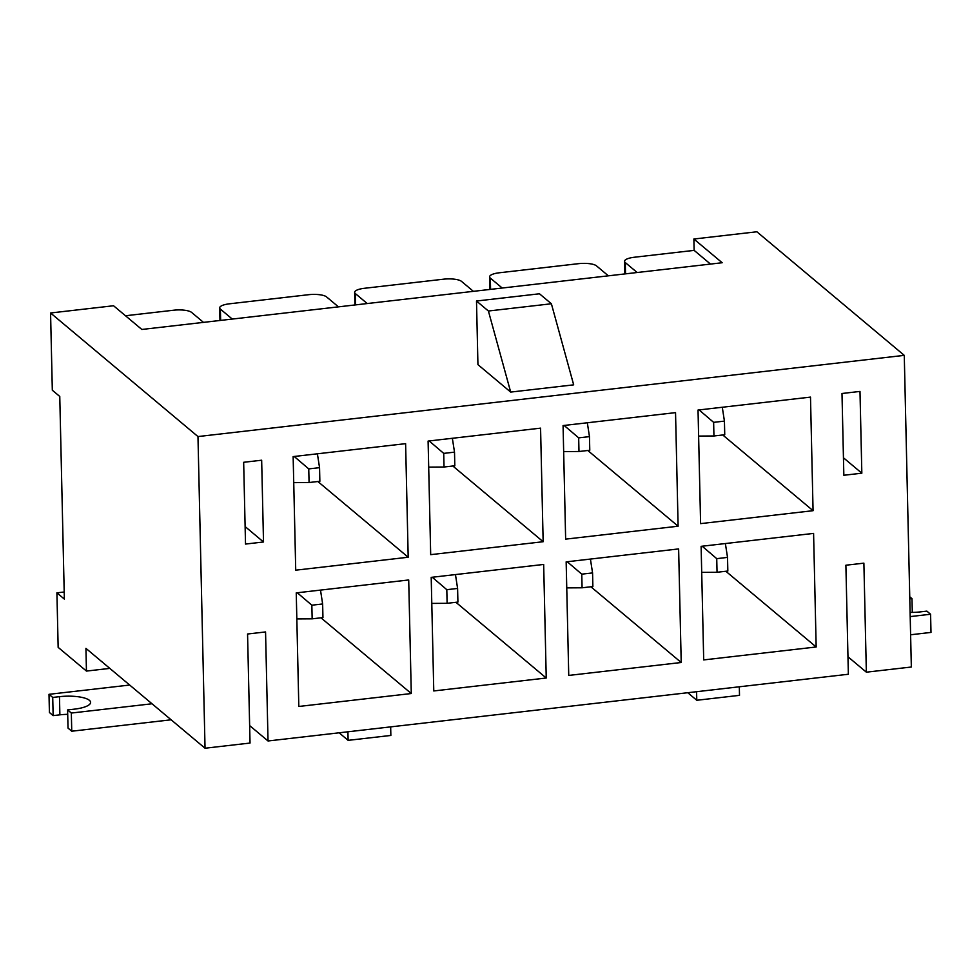 <?xml version="1.0" encoding="UTF-8"?>
<svg xmlns="http://www.w3.org/2000/svg" width="980" height="980" viewBox="0 0 980 980"><rect width="100%" height="100%" fill="white"/><g stroke="black" fill="none" stroke-linecap="round" stroke-linejoin="round"><path stroke-width="1.47" d="M843.449 457.783L861.837 473.193L843.841 475.263L841.992 393.495L859.987 391.424L861.837 473.193M845.887 565.215L863.882 563.157L866.357 672.182L911.339 667.013L904.27 355.36L197.972 436.566L205.041 748.23L250.035 743.048L247.56 634.011L265.555 631.941L268.03 740.978L848.361 674.252L845.887 565.215M847.957 656.772L866.357 672.182M249.631 725.567L268.03 740.978M205.041 748.23L85.934 648.368L86.448 671.08L109.821 668.397M263.51 541.989L245.514 544.059L243.665 462.291L261.66 460.22L263.51 541.989L245.123 526.579M813.584 533.402L701.117 546.338L703.701 659.92L816.168 646.984L813.584 533.402M678.626 548.923L566.158 561.859L568.743 675.428L681.21 662.505L678.626 548.923M543.667 564.443L431.2 577.367L433.773 690.949L546.24 678.013L543.667 564.443M408.709 579.964L296.242 592.888L298.814 706.47L411.282 693.534L408.709 579.964M698.03 410.044L700.602 523.626L813.069 510.69L810.497 397.108L698.03 410.044M563.071 425.565L565.644 539.135L678.111 526.211L675.539 412.629L563.071 425.565M428.101 441.074L430.685 554.655L543.153 541.72L540.568 428.15L428.101 441.074M293.143 456.594L295.727 570.176L408.195 557.24L405.61 443.658L293.143 456.594M203.485 322.371L191.602 312.412A14.222 4.043 -1.3 0 0 173.644 310.219L125.489 315.756M338.443 306.85L326.56 296.903A14.222 4.043 -1.3 0 0 308.602 294.698L229.418 303.812A14.222 4.043 -1.3 0 0 219.679 307.879A14.222 4.043 -1.3 0 0 220.39 309.104L232.272 319.063M473.401 291.342L461.519 281.382A14.222 4.043 -1.3 0 0 443.56 279.19L364.389 288.292A14.222 4.043 -1.3 0 0 354.638 292.358A14.222 4.043 -1.3 0 0 355.36 293.584L367.231 303.543M608.36 275.821L596.489 265.862A14.222 4.043 -1.3 0 0 578.519 263.669L499.347 272.771A14.222 4.043 -1.3 0 0 489.596 276.838A14.222 4.043 -1.3 0 0 490.319 278.075L502.189 288.022M710.488 264.073L694.134 250.378L634.305 257.25A14.222 4.043 -1.3 0 0 624.554 261.317A14.222 4.043 -1.3 0 0 625.277 262.554L637.159 272.514M694.134 250.378L693.877 239.022L722.174 262.738L141.843 329.464L113.545 305.748L50.568 312.988L52.32 390.224L59.768 396.459L64.362 599.086L56.914 592.839L64.202 592.006M86.448 671.08L58.151 647.364L56.914 592.839M693.877 239.022L756.866 231.77L904.27 355.36M50.568 312.988L197.972 436.566M488.408 311.015L551.385 303.763L573.68 384.846L510.69 392.086L488.408 311.015L476.501 301.019L477.934 364.634L510.69 392.086M317.875 481.523L408.195 557.24M452.834 466.002L543.153 541.72M587.792 450.482L678.111 526.211M722.75 434.973L813.069 510.69M320.962 617.817L411.282 693.534M455.921 602.296L546.24 678.013M590.879 586.775L681.21 662.505M725.849 571.267L816.168 646.984M390.665 726.878L390.861 735.441L348.121 740.353L347.925 731.791M348.121 740.353L339.129 732.807M551.385 303.763L539.478 293.779L476.501 301.019M696.584 691.708L696.78 700.271L739.508 695.347L739.312 686.796M696.78 700.271L687.776 692.725M909.746 596.783L911.976 598.645L912.294 612.414M910.102 612.414A23.704 6.738 -1.3 0 0 920.122 611.912L926.86 611.128L930.584 614.252L931 632.418L910.604 634.77M930.584 614.252L910.2 616.591M911.976 598.645L909.795 598.903M71.332 713.048L67.608 709.924L68.024 728.103L71.748 731.215L71.332 713.048L152.023 703.775M171.132 719.798L71.748 731.215M67.706 714.334A23.704 6.738 178.7 0 0 59.878 714.837L53.141 715.62L49.417 712.497L49 694.318L129.691 685.045M67.608 709.924L74.358 709.153A23.704 6.738 -1.3 0 0 90.613 702.378A23.704 6.738 -1.3 0 0 59.474 696.67L52.724 697.442L49 694.318M53.141 715.62L52.724 697.442M312.155 618.833L322.947 617.584L322.641 603.962L311.848 605.199L312.155 618.833L296.83 618.931M311.848 605.199L297.295 592.765M322.641 603.962L320.497 590.095M308.749 468.906L309.068 482.528L319.86 481.29L319.554 467.668L308.749 468.906L294.208 456.472M317.398 453.801L319.554 467.668M293.731 482.638L309.068 482.528M447.113 603.312L457.917 602.063L457.599 588.441L446.807 589.678L447.113 603.312L431.788 603.411M446.807 589.678L432.254 577.245M457.599 588.441L455.455 574.586M443.72 453.385L444.026 467.019L454.818 465.77L454.512 452.148L443.72 453.385L429.166 440.951M452.356 438.293L454.512 452.148M428.701 467.117L444.026 467.019M582.083 587.792L592.876 586.555L592.569 572.92L581.765 574.158L582.083 587.792L566.746 587.89M581.765 574.158L567.212 561.736M592.569 572.92L590.413 559.066M578.678 437.864L578.984 451.498L589.776 450.261L589.47 436.627L578.678 437.864L564.125 425.443M587.326 422.772L589.47 436.627M563.659 451.596L578.984 451.498M717.042 572.271L727.834 571.034L727.528 557.399L716.735 558.649L717.042 572.271L701.717 572.369M716.735 558.649L702.182 546.215M727.528 557.399L725.372 543.545M713.636 422.356L713.942 435.978L724.747 434.74L724.428 421.106L713.636 422.356L699.083 409.922M722.285 407.251L724.428 421.106M698.617 436.076L713.942 435.978M220.39 309.104L220.647 320.399M355.36 293.584L355.605 304.878M490.319 278.075L490.576 289.37M625.277 262.554L625.534 273.849M59.878 714.837L59.474 696.67M219.961 320.485L219.679 307.879M354.919 304.964L354.638 292.358M489.877 289.443L489.596 276.838M624.848 273.922L624.554 261.317"/></g></svg>

